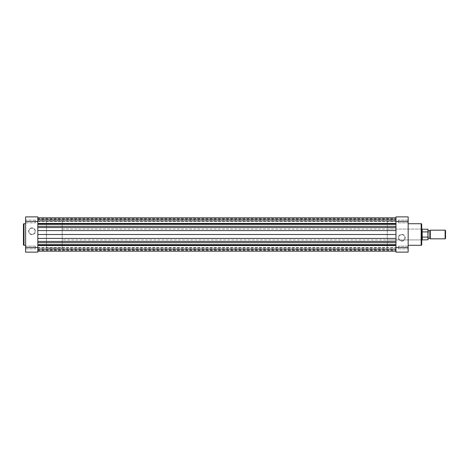 <?xml version="1.0" encoding="UTF-8"?>
<svg xmlns="http://www.w3.org/2000/svg" width="469" height="469" viewBox="0 0 469 469"><rect width="100%" height="100%" fill="white"/><g stroke="black" fill="none" stroke-linecap="round" stroke-linejoin="round"><path stroke-width="0.35" stroke-dasharray="2.35 1.76" d="M37.807 219.715L395.971 219.715L395.971 223.232L395.971 219.715L395.971 223.232L395.971 219.715L37.807 219.715L37.807 223.232L395.971 223.232L37.807 223.232L37.807 219.715M37.807 245.768L395.971 245.768L395.971 249.285L395.971 245.768L395.971 249.285L395.971 245.768L37.807 245.768L37.807 249.285L395.971 249.285L37.807 249.285L37.807 245.768M37.807 220.952L395.971 220.952L395.971 248.048L395.971 220.952L395.971 248.048L395.971 220.952L387.3 220.952L387.3 248.048L37.807 248.048L37.807 220.952L37.807 248.048L37.807 220.952L37.807 248.048L46.478 248.048L46.478 220.952L37.807 220.952M37.807 217.815L37.807 218.63L395.971 218.63L395.971 221.438L395.971 217.815L395.971 218.63L37.807 218.63L37.807 223.772L395.971 223.772L395.971 217.815L395.971 224.346L395.971 223.772L37.807 223.772L37.807 251.185L37.807 247.562L395.971 247.562L395.971 251.185L395.971 224.346L395.971 251.185L395.971 247.562L37.807 247.562L37.807 251.185L37.807 217.815M37.807 247.562L37.807 249.942L37.807 247.562M37.807 221.122L37.807 218.63L37.807 221.122L395.971 221.122L37.807 221.122M395.971 248.881L395.971 247.685L395.971 249.942L395.971 248.881L37.807 248.881L395.971 248.881M395.971 220.119L395.971 221.315L395.971 219.058L395.971 220.119L37.807 220.119L395.971 220.119M37.807 219.058L395.971 219.058M37.807 219.175L395.971 219.175L37.807 219.175M37.807 224.346L395.971 224.346M37.807 234.5L395.971 234.5M37.807 244.654L395.971 244.654M37.807 245.228L395.971 245.228M37.807 250.37L395.971 250.37L37.807 250.37M37.807 249.825L395.971 249.825L37.807 249.825M37.807 249.942L395.971 249.942M37.807 223.772L395.971 223.772M25.889 248.857L25.619 249.133L25.619 245.879L25.619 249.133L25.619 245.879L25.619 249.133L25.619 245.879L25.889 248.857L25.889 246.149L25.889 248.857L35.368 248.857L35.368 246.149L25.889 246.149L35.368 246.149L35.368 248.857L25.889 248.857M25.889 222.851L25.619 219.867L25.619 223.121L25.619 219.867L25.619 223.121L25.619 219.867L25.889 222.851L25.889 220.143L25.889 222.851L35.368 222.851L35.368 220.143L25.889 220.143L35.368 220.143L35.368 222.851L25.889 222.851M31.986 227.875A3.371 3.371 0 0 0 28.615 231.246A3.371 3.371 0 0 0 31.986 234.623A3.371 3.371 0 0 0 35.357 231.246A3.371 3.371 0 0 0 31.986 227.875M31.986 234.348A3.101 3.101 0 0 1 28.885 231.246A3.101 3.101 0 0 1 31.986 228.151A3.101 3.101 0 0 1 35.087 231.246A3.101 3.101 0 0 1 31.986 234.348A3.101 3.101 0 0 1 28.885 231.246A3.101 3.101 0 0 1 31.986 228.151A3.101 3.101 0 0 1 35.087 231.246A3.101 3.101 0 0 1 31.986 234.348M35.368 222.851L35.368 220.143L35.368 222.851M35.368 248.857L35.368 246.149L35.368 248.857M25.619 245.281L25.619 223.719L25.619 245.281M25.619 216.889L25.619 252.111L37.807 252.111L37.807 216.889L25.619 216.889M23.45 224.258L23.45 244.742M62.189 220.952L46.478 220.952L46.478 248.048L46.478 220.952L46.478 248.048L62.189 248.048L62.189 220.952L62.189 248.048M407.889 220.143L408.165 219.867L408.165 223.121L408.165 219.867L408.165 223.121L408.165 219.867L408.165 223.121L407.889 220.143L407.889 222.851L407.889 220.143L398.41 220.143L398.41 222.851L407.889 222.851L398.41 222.851L398.41 220.143L407.889 220.143M407.889 246.149L408.165 245.879L408.165 249.133L408.165 245.879L408.165 249.133L408.165 245.879L408.165 249.133L407.889 246.149L407.889 248.857L407.889 246.149L398.41 246.149L398.41 248.857L407.889 248.857L398.41 248.857L398.41 246.149L407.889 246.149M387.3 239.917L387.3 229.083L387.3 239.917L421.438 239.917L421.707 228.813M62.189 229.083L421.707 229.083L421.707 239.917L62.189 239.917L62.189 234.5L62.189 239.917M387.3 229.083L421.438 229.083L421.707 240.187M401.798 241.125A3.371 3.371 0 0 0 405.169 237.754A3.371 3.371 0 0 0 401.798 234.377A3.371 3.371 0 0 0 398.421 237.754A3.371 3.371 0 0 0 401.798 241.125M401.798 234.652A3.101 3.101 0 0 1 404.894 237.754A3.101 3.101 0 0 1 401.798 240.849A3.101 3.101 0 0 1 398.697 237.754A3.101 3.101 0 0 1 401.798 234.652A3.101 3.101 0 0 1 404.894 237.754A3.101 3.101 0 0 1 401.798 240.849A3.101 3.101 0 0 1 398.697 237.754A3.101 3.101 0 0 1 401.798 234.652M398.41 246.149L398.41 248.857L398.41 246.149M398.41 220.143L398.41 222.851L398.41 220.143M408.165 223.719L408.165 245.281L408.165 223.719M408.165 252.111L408.165 216.889L395.971 216.889L395.971 252.111L408.165 252.111M421.707 244.742L421.707 224.258M387.3 248.048L387.3 220.952M445.55 238.399L445.55 230.601M445.116 230.168L445.116 238.832M429.839 230.601L429.839 238.399M430.272 238.832L430.272 230.168M422.118 229.083L422.118 239.917M422.252 239.782L422.252 229.218M428.209 234.5L428.209 230.707L428.209 234.5M428.209 239.512L428.209 236.476L427.939 239.782M427.939 229.218L428.209 236.476M428.209 232.524L428.209 229.488M422.252 237.085L427.939 237.085M427.939 231.915L422.252 231.915M37.807 247.878L395.971 247.878L37.807 247.878M37.807 247.685L395.971 247.685L37.807 247.685M37.807 221.315L395.971 221.315L37.807 221.315M37.807 226.293L395.971 226.293M37.807 227.565L395.971 227.565M37.807 230.59L395.971 230.59M37.807 238.41L395.971 238.41M37.807 241.435L395.971 241.435M37.807 242.708L395.971 242.708M23.989 245.281L23.989 223.719M25.619 221.497L37.807 221.497M37.807 247.503L25.619 247.503M421.168 223.719L421.168 245.281M408.165 247.503L395.971 247.503M395.971 221.497L408.165 221.497M37.807 221.438L395.971 221.438L37.807 221.438M37.807 251.185L395.971 251.185"/><path stroke-width="0.7" d="M37.807 217.815L395.971 217.815L37.807 217.815M37.807 245.228L395.971 245.228M37.807 244.654L395.971 244.654M37.807 234.5L395.971 234.5M37.807 224.346L395.971 224.346M37.807 223.772L395.971 223.772M23.45 244.742L23.45 224.258A0.539 0.539 0 0 1 23.989 223.719L23.989 245.281A0.539 0.539 0 0 1 23.45 244.742M25.619 223.719L23.989 223.719M25.619 245.281L23.989 245.281M37.807 247.503L37.807 252.111L25.619 252.111L25.619 247.503L37.807 247.503L37.807 221.497L25.619 221.497L25.619 247.503M25.619 221.497L25.619 216.889L37.807 216.889L37.807 221.497M422.118 239.917L421.707 240.187L421.707 228.813L422.118 229.083L422.118 239.917L427.939 239.782L427.939 237.085L422.252 237.085L422.252 239.782M421.707 224.258L421.707 244.742A0.539 0.539 0 0 1 421.168 245.281L421.168 223.719A0.539 0.539 0 0 1 421.707 224.258M408.165 245.281L421.168 245.281M408.165 223.719L421.168 223.719M395.971 221.497L395.971 216.889L408.165 216.889L408.165 221.497L395.971 221.497L395.971 247.503L408.165 247.503L408.165 221.497M408.165 247.503L408.165 252.111L395.971 252.111L395.971 247.503M445.55 230.601L445.55 238.399L445.116 238.832L445.116 230.168L445.55 230.601M430.272 238.832L429.839 238.399L429.839 230.601L430.272 230.168L430.272 238.832L445.116 238.832M422.118 229.083L422.252 237.085M427.939 237.085L427.939 229.218L428.209 232.524M428.209 236.476L427.939 239.782M422.252 231.915L427.939 231.915M37.807 242.708L395.971 242.708M37.807 241.435L395.971 241.435M37.807 238.41L395.971 238.41M37.807 230.59L395.971 230.59M37.807 227.565L395.971 227.565M37.807 226.293L395.971 226.293M37.807 251.185L395.971 251.185M430.272 230.168L445.116 230.168M428.209 230.707L429.839 230.707M428.209 238.293L429.839 238.293M422.252 229.218L427.939 229.218"/></g></svg>
